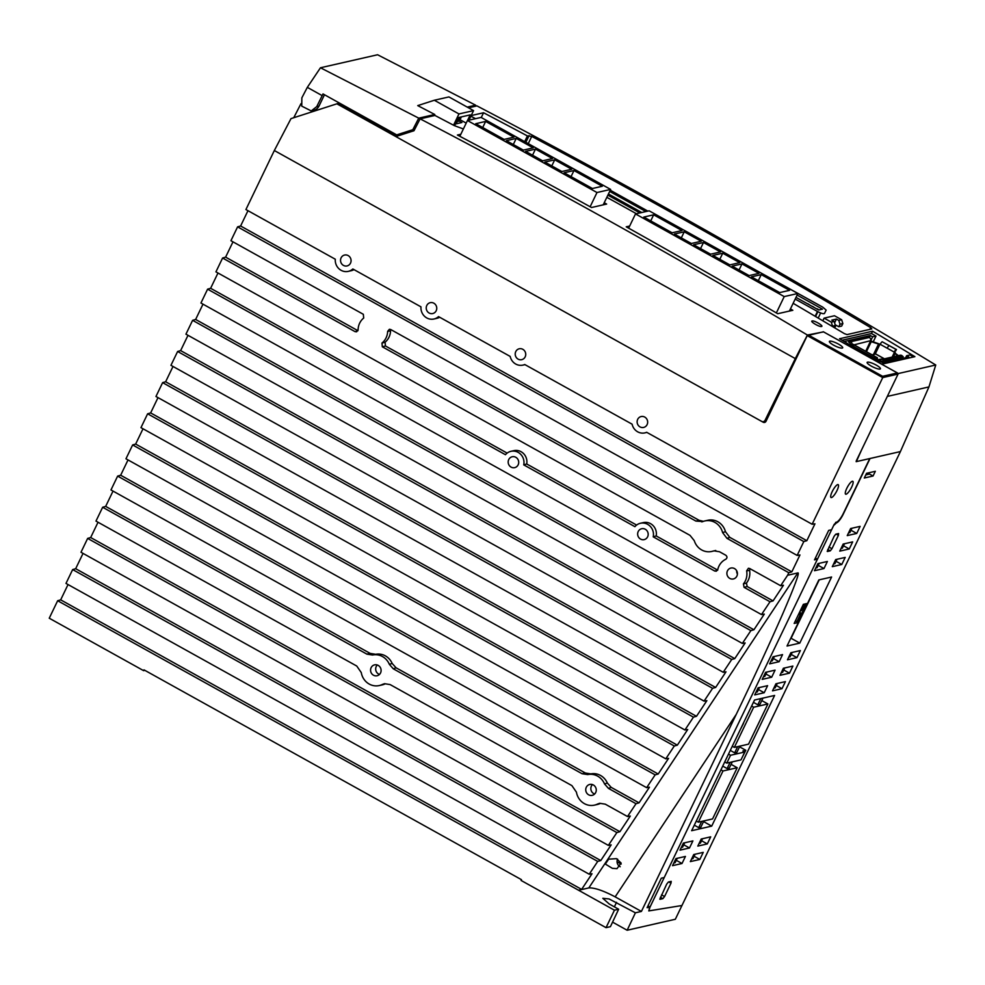 <?xml version="1.0" encoding="UTF-8"?>
<svg xmlns="http://www.w3.org/2000/svg" width="985" height="985" viewBox="0 0 985 985"><rect width="100%" height="100%" fill="white"/><g stroke="black" fill="none" stroke-linecap="round" stroke-linejoin="round"><path stroke-width="1.48" d="M789.404 311.063L797.875 293.481L649.14 210.815L635.497 213.93L628.639 228.163M776.352 312.934L784.22 296.583L797.875 293.481M784.22 296.583L635.497 213.93M749.129 275.591L758.979 273.35L741.988 263.906L732.138 266.147L749.129 275.591M739.058 270.001L741.988 263.906M674.38 234.048L691.371 243.492L701.221 241.251L684.243 231.807L674.38 234.048M681.312 237.902L684.243 231.807M779.701 292.582L789.551 290.341L761.245 274.606L751.395 276.847L779.701 292.582M758.315 280.7L761.245 274.606M643.808 217.057L672.115 232.792L681.977 230.552L653.658 214.816L643.808 217.057M650.728 220.911L653.658 214.816M729.873 264.891L739.735 262.65L722.744 253.207L712.881 255.447L729.873 264.891M719.813 259.301L722.744 253.207M693.637 244.748L710.616 254.192L720.478 251.951L703.487 242.507L693.637 244.748M700.557 248.602L703.487 242.507M603.214 204.843L610.638 189.416L481.086 117.412L467.444 120.515L459.847 136.299M590.138 206.751L596.984 192.531L610.638 189.416M596.984 192.531L467.444 120.515M561.856 171.513L571.719 169.26L554.727 159.816L544.865 162.069L561.856 171.513M551.797 165.911L554.727 159.816M506.364 140.67L523.355 150.114L533.205 147.861L516.226 138.417L506.364 140.67M513.296 144.512L516.226 138.417M592.428 188.504L602.291 186.263L573.984 170.528L564.122 172.769L592.428 188.504M571.041 176.623L573.984 170.528M475.792 123.679L504.098 139.414L513.961 137.161L485.642 121.426L475.792 123.679M482.712 127.521L485.642 121.426M542.612 160.814L552.462 158.56L535.471 149.117L525.621 151.37L542.612 160.814M532.54 155.211L535.471 149.117M835.822 522.469L835.502 523.134M822.807 320.802L824.1 318.13L834.48 315.754L841.67 319.756L838.801 320.408L839.996 324.237L838.789 326.737L841.67 326.084L842.864 323.585L839.996 324.237M838.801 320.408L836.4 319.078L831.771 320.137L834.16 321.467L835.354 325.296L832.263 326.404M834.591 322.834L836.4 319.078M835.182 324.73L838.789 326.737M834.726 327.87L836.019 325.198M824.1 318.13L831.291 322.12L832.485 325.949M835.354 325.296L834.258 327.599M831.291 322.12L834.16 321.467M842.864 323.585L841.67 319.756M815.161 316.271L817.464 311.469C821.17 313.378 823.485 314.055 824.433 313.513L826.144 310.103L822.881 307.221L761.085 273.03M795.178 299.083L817.464 311.469M824.433 313.513L826.144 310.103M797.111 295.057L822.475 309.155L818.72 310.004L795.991 297.384M817.895 311.703L815.58 316.53M820.64 312.959L818.19 318.069M817.107 309.118L818.621 309.955M812.588 306.421L814.029 307.406M812.317 306.458L813.893 307.135M807.798 303.749L809.239 304.734M807.528 303.786L809.104 304.476M817.476 308.896L818.867 309.979M609.678 191.422L645.901 211.553M641.752 212.501L608.447 193.983M869.336 337.473L850.646 341.733L849.242 340.613L866.862 336.55L869.336 337.473A2.684 2.524 77.2 0 1 870.629 340.675L854.081 344.824M870.568 340.859L879.974 344.233A0.899 0.837 -102.8 0 0 880.134 344.27M851.36 345.821L851.939 344.935A2.684 2.524 77.2 0 0 850.646 341.733M898.418 355.634L894.762 352.913A0.899 0.837 77.2 0 1 894.294 352.15L894.392 351.707A2.684 0.69 -60.9 0 1 896.202 349.54L889.233 345.661A2.684 0.69 119.1 0 0 887.744 347.262L887.744 347.262A2.684 0.69 -60.9 0 1 889.209 345.649L882.24 341.783A2.684 0.69 119.1 0 0 880.43 343.937L880.122 344.282A0.899 0.837 77.2 0 1 879.285 344.307L879.864 344.171M880.024 361.766L879.236 361.335L879.937 360.498L881.489 361.36A1.12 1.047 77.2 0 1 882.634 361.249L881.107 361.827M877.303 361.446L879.236 361.951M892.127 357.062L894.269 352.642L897.594 355.819M903.11 356.693L902.445 358.072L884.924 362.061L882.831 361.36L883.483 359.981L885.577 360.695L903.11 356.693L901.804 355.511A2.684 2.524 -102.8 0 0 900.068 355.253L881.378 359.513A2.684 2.524 77.2 0 1 883.114 359.771L901.804 355.511M879.937 360.498A2.684 2.524 77.2 0 1 881.378 359.513M879.285 361.31L876.884 360.83A0.899 0.837 77.2 0 1 876.416 360.079L858.612 350.167M853.269 344.442A2.684 0.69 119.1 0 0 853.17 344.319A2.684 0.69 119.1 0 0 853.01 344.294L877.167 357.727A2.684 0.69 -60.9 0 1 877.327 357.74A2.684 0.69 -60.9 0 1 877.081 359.5L877.007 359.944A0.899 0.837 -102.8 0 0 877.29 360.572M853.01 344.294L877.019 357.764L876.354 359.131L877.081 359.5M852.197 345.71L876.354 359.131M849.87 344.922L850.375 344.073L851.939 344.935M848.688 341.918L849.796 343.002A1.12 1.047 77.2 0 1 850.375 344.073M865.716 351.288L870.506 341.081M870.457 341.438L879.285 344.307M894.368 351.743L894.959 351.571A0.899 0.837 -102.8 0 0 895.168 352.655L895.34 352.778M894.909 351.694L896.202 349.54M896.35 349.503L882.24 341.783M883.311 359.082L884.333 358.848M881.735 359.439L883.607 358.466M880.171 360.202L881.6 359.02M879.186 361.31L878.571 359.623L880.688 359.143M877.364 360.633L878.682 359.685M877.881 359.87L878.251 361.052M874.643 358.626L877.77 359.808M874.557 354.268L872.082 354.822M883.717 358.54L875.53 353.947L874.668 354.317L875.493 353.96M799.315 612.744L800.436 612.498L800.128 615.009L796.927 621.683M798.626 614.172L800.128 615.009M800.522 610.244L801.297 610.688L800.189 610.946M805.508 603.842L801.297 610.688M803.649 607.696L802.147 606.871M797.604 622.052L806.481 603.62M887.313 396.413L928.941 386.92L900.413 451.573L870.038 458.505L843.185 514.305A8.939 2.29 -60.9 0 1 836.487 522.838L835.649 522.37M649.103 908.958L833.876 525.017M873.055 476.014L864.301 478.008L866.566 473.292L875.333 471.298L873.055 476.014L869.533 474.056L865.79 474.905M659.815 899.182L666.685 884.148L668.372 882.018L671.216 881.366L670.994 883.163L668.766 881.92M660.048 899.305L662.893 898.652L660.381 897.261M661.538 894.848L664.567 896.522L662.893 898.652M664.567 896.522L670.994 883.163M827.215 551.366L834.086 536.332L835.76 534.202L838.604 533.55L838.395 535.347L836.154 534.104M827.437 551.489L830.281 550.837L827.769 549.445M828.939 547.032L831.956 548.707L830.281 550.837M831.956 548.707L838.395 535.347M693.748 854.537L690.337 861.604L699.83 859.449L703.241 852.37L693.748 854.537M695.065 854.229L692.947 858.649L691.618 858.945M694.093 856.261L699.83 859.449M701.221 839.011L697.811 846.09L707.304 843.923L710.702 836.844L701.221 839.011M702.539 838.703L700.409 843.123L699.091 843.431M701.566 840.734L707.304 843.923M683.75 844.798L689.488 847.986L692.898 840.907L683.405 843.074L679.995 850.141L689.488 847.986M684.723 842.766L682.605 847.186L681.275 847.482M775.934 683.775L772.523 690.842L782.016 688.675L785.414 681.608L775.934 683.775M777.251 683.467L775.121 687.887L773.804 688.183M776.279 685.486L782.016 688.675M758.462 689.549L764.2 692.738L767.611 685.671L758.118 687.825L754.707 694.905L764.2 692.738M759.435 687.53L757.317 691.95L755.987 692.246M783.395 668.249L779.997 675.316L789.49 673.161L792.888 666.082L783.395 668.249M784.725 667.941L782.595 672.361L781.277 672.657M783.752 669.972L789.49 673.161M765.936 674.023L771.674 677.212L775.072 670.145L765.591 672.312L762.181 679.379L771.674 677.212M766.909 672.004L764.779 676.424L763.461 676.72M790.869 652.723L787.471 659.802L796.951 657.635L800.362 650.556L790.869 652.723M792.199 652.415L790.068 656.835L788.751 657.143M791.214 654.446L796.951 657.635M773.41 658.509L779.147 661.698L782.546 654.619L773.053 656.786L769.654 663.853L779.147 661.698M774.382 656.478L772.252 660.898L770.935 661.194M676.276 860.311L682.014 863.5L685.425 856.433L675.932 858.6L672.533 865.667L682.014 863.5M677.249 858.292L675.131 862.712L673.802 863.008M835.699 559.578L832.288 566.658L841.781 564.491L845.192 557.412L835.699 559.578M837.016 559.271L834.898 563.691L833.569 563.999M836.043 561.302L841.781 564.491M818.239 565.365L823.977 568.554L827.375 561.475L817.882 563.642L814.484 570.709L823.977 568.554M819.212 563.334L817.082 567.754L815.765 568.049M843.172 544.052L839.762 551.132L849.255 548.965L852.665 541.885L843.172 544.052M844.49 543.757L842.372 548.165L841.042 548.473M843.517 545.776L849.255 548.965M850.646 528.526L847.235 535.606L856.728 533.439L860.127 526.372L850.646 528.526M851.963 528.231L849.833 532.639L848.516 532.947M850.991 530.25L856.728 533.439M807.552 603.374L803.366 604.334L794.169 623.431L798.367 622.483L787.027 646.025L799.783 643.119L831.599 577.013L818.843 579.919L807.552 603.374M795.412 620.846L798.367 622.483M819.225 579.833L791.09 638.28L799.783 643.119M701.677 821.416L698.697 827.609L700.889 827.104L703.869 820.911M694.302 825.171L698.697 827.609M724.344 794.476L727.176 788.579M757.539 725.502L760.371 719.604M740.4 729.405L743.466 723.458M730.094 762.365L727.115 768.559L729.306 768.054L732.286 761.861M722.731 766.121L727.115 768.559M720.934 769.839L722.99 770.984L698.353 822.167L712.574 818.929L737.211 767.734L722.99 770.984M731.092 764.335L737.211 767.734M728.432 754.264L724.652 762.119M737.666 746.642L734.675 752.836L736.866 752.343L739.858 746.137M730.291 750.398L734.675 752.836M734.33 747.393L748.551 744.155L767.894 703.967L753.673 707.218L734.33 747.393L732.286 746.261M741.791 758.216L745.805 750.299L742.887 750.964L744.771 752.011L740.991 759.878L726.77 763.116L730.55 755.261L728.666 754.214M744.771 752.011L730.55 755.261M739.526 746.815L745.805 750.299M724.886 762.07L726.77 763.116M707.205 798.379L710.271 792.433M711.712 826.12L691.642 830.7L754.535 700.015L774.604 695.447L711.712 826.12L703.549 821.588M760.789 698.599L757.81 704.792L759.989 704.287L762.981 698.094M753.414 702.354L757.81 704.792M761.787 700.569L767.894 703.967M751.629 706.073L753.673 707.218M696.296 821.034L698.353 822.167M649.3 909.069L649.066 910.866L681.952 905.51L675.328 919.264L627.149 930.246L635.399 912.812L609.075 898.948L602.808 898.308L609.222 903.984L618.654 909.229L614.443 910.189L578.589 890.255L581.63 889.393L60.676 599.853L57.659 600.727L578.589 890.255L588.808 887.928L797.813 572.938L787.594 575.265L780.649 585.73L749.659 568.505L748.415 568.259L746.642 570.857L749.61 570.438A15.637 14.726 -102.8 0 1 746.458 583.071L747.147 586.506L744.081 587.343L770.011 601.761L773.053 600.899L747.147 586.506M856.962 459.49L857.048 461.46L900.413 451.573L681.952 905.51L648.783 910.916L650.026 907.013L647.108 907.678L661.292 878.201L664.222 877.537L817.427 559.197L814.509 559.862L828.693 530.386L831.611 529.721L834.16 524.414L836.573 522.112A8.939 2.29 119.1 0 0 843.271 513.591L869.755 458.567L856.174 461.657L856.261 460.943L898.061 374.091L897.397 372.946L823.411 331.822L807.232 335.626L765.998 421.297A2.229 2.105 77.2 0 1 763.166 422.22L765.813 421.617M836.487 522.838L834.073 525.128M621.19 864.054L617.053 861.764M812.182 320.962C809.547 321.319 819.421 327.18 821.49 326.478C824.137 326.109 814.263 320.248 812.182 320.962L811.862 321.159M790.45 308.884A8379.9 7895.058 77.2 0 1 792.826 310.287L777.707 313.723A8379.9 7895.058 -102.8 0 0 626.238 226.821L629.661 226.045M604.224 202.738A8379.9 7895.058 77.2 0 1 606.637 204.067L591.517 207.515A8379.9 7895.058 -102.8 0 0 457.422 135.019L460.832 134.243M459.342 121.106L461.903 122.522L455.427 123.999M353.984 269.619A11.167 10.527 -102.8 0 1 351.214 270.703L348.284 271.368A11.167 10.527 -102.8 0 1 335.294 259.227L245.918 209.546L274.335 150.52L290.994 118.619L337.621 103.573L396.561 136.324L413.995 130.734L420.115 118.84L434.951 115.454A8379.9 7895.058 77.2 0 1 454.356 125.637L463.381 128.961M300.967 103.684L293.752 117.72M414.266 130.205L413.244 129.737M397.029 134.797L398.593 135.671M339.566 103.13L337.621 103.573M420.115 118.84C551.132 187.199 680.229 259.264 807.404 335.035L795.301 358.589L336.882 103.807M763.166 422.22L274.335 150.52L762.033 421.58L763.486 421.802L764.889 420.669L795.301 358.589M821.453 332.277L807.404 335.035M857.221 459.638L861.9 449.222M898.086 373.586L935.75 365.004L928.941 386.92M935.75 365.004C785.156 273.498 632.21 187.125 476.937 105.888L468.515 107.808M524.673 141.631L527.418 135.93L531.74 136.398A8379.9 7895.058 77.2 0 1 870.703 327.648L871.823 328.928L847.001 334.592L844.416 333.644A8379.9 7895.058 -102.8 0 0 793.134 303.306M475.558 118.668A8379.9 7895.058 -102.8 0 0 470.879 116.205M481.271 117.51L483.561 112.758A8379.9 7895.058 77.2 0 1 527.418 135.93M471.175 115.577L483.561 112.758M636.396 213.72A8379.9 7895.058 -102.8 0 0 606.834 197.332M873.252 341.77L875.997 336.057L872.648 336.821L870.678 340.896M913.587 356.952L909.98 354.945L906.619 355.708L908.884 356.964L882.979 362.874L880.713 361.606L878.435 362.135M905.658 357.703L906.619 355.708M846.349 342.817L844.477 341.475L870.383 335.565L872.648 336.821M870.383 335.565L869.435 337.523M842.052 340.244L871.466 333.546L875.997 336.057M914.893 356.656A8379.9 7895.058 -102.8 0 0 872.599 331.206L839.54 338.741A8379.9 7895.058 -102.8 0 1 881.834 364.191L914.893 356.656M871.466 333.546L872.599 331.206M396.696 134.883L323.006 93.92L316.751 106.614L311.235 110.936L301.755 106.134L301.853 97.823L307.32 87.357L320.47 67.768L418.748 118.151L412.813 129.7L396.696 134.883L414.685 129.281L417.246 124.442M311.235 110.936L313.55 110.419A8.939 8.422 -102.8 0 0 319.005 106.097L324.471 94.732M475.127 106.306L475.632 105.186L377.587 54.754L320.47 67.768M458.961 113.94L473.563 110.615L448.926 96.924L434.336 100.248L458.961 113.94L453.543 125.206M418.748 118.151L434.779 114.494A8379.9 7895.058 -102.8 0 0 417.738 105.617L434.336 100.248M473.563 110.615L468.971 120.17M467.235 107.094L475.632 105.186M434.779 114.494L434.237 115.627M454.577 125.748L458.53 117.547L470.214 114.876L467.506 120.502M466.2 123.113L460.032 119.69M414.685 129.281L412.813 129.7M319.005 106.097L316.751 106.614M307.32 87.357L322.144 95.607M460.217 117.153L458.185 121.364L459.355 121.093L461.386 116.895M456.117 123.839L457.496 120.983M458.185 121.364L457.003 120.712M837.73 484.583A7.375 1.884 119.1 0 0 832.571 490.887A7.375 1.884 119.1 0 0 831.032 497.511A7.375 1.884 119.1 0 0 831.488 497.56A7.375 1.884 119.1 0 0 836.647 491.256A7.375 1.884 119.1 0 0 838.186 484.632A7.375 1.884 119.1 0 0 837.73 484.583M350.525 263.106A5.59 5.257 -102.8 0 0 344.565 255.041A5.59 5.257 -102.8 0 0 341.672 263.832A5.59 5.257 -102.8 0 0 350.525 263.106M436.207 310.731A5.59 5.257 -102.8 0 0 430.248 302.666A5.59 5.257 -102.8 0 0 427.367 311.457A5.59 5.257 -102.8 0 0 436.207 310.731M518.11 359.131A5.59 5.257 -102.8 0 0 525.707 354.994A5.59 5.257 -102.8 0 0 519.23 348.776A5.59 5.257 -102.8 0 0 518.11 359.131M518.159 464.821A5.59 5.257 -102.8 0 0 512.2 456.757A5.59 5.257 -102.8 0 0 509.319 465.548A5.59 5.257 -102.8 0 0 518.159 464.821M647.637 536.788A5.59 5.257 -102.8 0 0 641.678 528.723A5.59 5.257 -102.8 0 0 638.785 537.514A5.59 5.257 -102.8 0 0 647.637 536.788M620.193 866.726A5.59 5.257 77.2 0 1 617.607 859.08M616.462 858.661L621.092 863.02L617.004 868.647L612.375 868.339L605.369 864.079L608.644 859.166L616.462 858.661M380.555 672.915A5.59 5.257 -102.8 0 0 374.596 664.85A5.59 5.257 -102.8 0 0 371.714 673.654A5.59 5.257 -102.8 0 0 380.555 672.915M379.471 674.442A5.59 5.257 77.2 0 1 377.317 664.998M595.716 792.506A5.59 5.257 -102.8 0 0 589.756 784.442A5.59 5.257 -102.8 0 0 586.875 793.233A5.59 5.257 -102.8 0 0 595.716 792.506M594.632 794.021A5.59 5.257 77.2 0 1 592.477 784.577M379.311 685.548L382.242 684.883A15.637 14.726 77.2 0 0 385.27 683.799L382.512 684.39A15.637 14.726 77.2 0 1 379.311 685.548A15.637 14.726 77.2 0 1 369.215 684.058A15.637 14.726 77.2 0 1 361.286 672.595L356.742 666.032L95.976 521.102L102.649 507.263L366.9 654.138L370.163 653.4L375.704 654.299L372.564 655.013L366.9 654.138M594.484 805.127L597.402 804.462A15.637 14.726 77.2 0 0 600.431 803.391L597.673 803.982A15.637 14.726 77.2 0 1 594.484 805.127A15.637 14.726 77.2 0 1 584.388 803.637A15.637 14.726 77.2 0 1 576.447 792.186L571.916 785.624L390.109 684.575L384.532 683.688L382.512 684.39M715.75 550.492L713.029 551.095A15.637 14.726 77.2 0 1 711.786 551.44A15.637 14.726 77.2 0 1 701.689 549.95A15.637 14.726 77.2 0 1 694.277 540.667L690.029 535.372L215.937 271.86L222.598 258.021L355.031 331.625L357.961 330.701M714.925 550.713A15.637 14.726 77.2 0 1 714.716 550.763L711.786 551.44M729.787 578.404A5.59 5.257 -102.8 0 0 737.396 574.267A5.59 5.257 -102.8 0 0 730.907 568.049A5.59 5.257 -102.8 0 0 729.787 578.404M647.108 424.609A5.59 5.257 -102.8 0 0 641.149 416.544A5.59 5.257 -102.8 0 0 638.268 425.348A5.59 5.257 -102.8 0 0 647.108 424.609M829.813 341.167A7.375 1.601 25.7 0 0 829.395 341.426A7.375 1.601 25.7 0 0 834.48 345.624A7.375 1.601 25.7 0 0 842.261 348.087A7.375 1.601 25.7 0 0 842.68 347.828A7.375 1.601 25.7 0 0 837.607 343.63A7.375 1.601 25.7 0 0 829.813 341.167M867.563 362.148A7.375 1.601 25.7 0 0 867.145 362.406A7.375 1.601 25.7 0 0 872.217 366.605A7.375 1.601 25.7 0 0 880.011 369.067A7.375 1.601 25.7 0 0 880.43 368.809A7.375 1.601 25.7 0 0 875.345 364.61A7.375 1.601 25.7 0 0 867.563 362.148M852.333 481.259A7.375 1.884 119.1 0 0 847.174 487.563A7.375 1.884 119.1 0 0 845.635 494.187A7.375 1.884 119.1 0 0 846.09 494.224A7.375 1.884 119.1 0 0 851.249 487.932A7.375 1.884 119.1 0 0 852.788 481.296A7.375 1.884 119.1 0 0 852.333 481.259M815.371 558.052L817.427 559.197M647.982 905.868L650.026 907.013M822.561 332.13L823.411 331.822L822.561 332.13M348.284 271.368A11.167 10.527 -102.8 0 0 352.839 268.979L420.977 306.852A11.167 10.527 -102.8 0 0 433.979 318.992A11.167 10.527 -102.8 0 0 438.522 316.604L510.181 356.422A11.167 10.527 -102.8 0 0 522.949 365.115A11.167 10.527 -102.8 0 0 524.746 364.524L632.111 424.19A11.167 10.527 -102.8 0 0 644.88 432.883A11.167 10.527 -102.8 0 0 646.665 432.292L812.145 524.254L882.732 377.587L898.061 374.091L897.397 372.946L882.646 376.307L882.732 377.587L807.232 335.626M647.613 421.297A5.59 5.257 77.2 0 1 647.404 420.349M737.42 574.021A5.59 5.257 77.2 0 1 736.669 570.746M726.967 538.352L722.596 532.565L725.465 531.703L729.811 537.379L726.967 538.352L788.813 572.728L791.829 571.854L729.811 537.379M701.763 521.902L702.822 521.57A15.637 14.726 77.2 0 1 704.841 520.942L707.759 520.277A15.637 14.726 77.2 0 1 725.465 531.703M704.841 520.942A15.637 14.726 77.2 0 1 722.596 532.565M702.822 521.57L695.89 521.077L699.091 520.302L703.425 521.348M699.091 520.302L385.443 345.981L382.328 346.794L695.89 521.077M382.328 346.794L381.971 343.039L385.061 342.238L385.443 345.981M381.971 343.039A15.637 14.726 77.2 0 0 387.634 331.354L390.552 330.911A15.637 14.726 77.2 0 1 385.061 342.238M387.634 331.354L389.42 329.261L390.688 329.507L797.148 555.417L799.968 554.949L791.829 571.854M433.979 318.992L436.897 318.327A11.167 10.527 -102.8 0 0 439.679 317.244M812.145 524.254L814.964 523.798L806.826 540.703L240.611 225.996L237.594 226.858L803.809 541.565L806.826 540.703M247.974 210.691L240.611 225.996M355.031 331.625L356.632 331.797L358.097 329.766A15.637 14.726 77.2 0 1 363.699 318.044L363.33 314.301L230.933 240.709L237.594 226.858M232.977 241.842L225.614 257.147L222.598 258.021M357.887 330.664L225.614 257.147M713.94 550.849L719.506 551.748L725.822 555.257C727.361 556.648 727.349 557.978 725.785 559.258A15.637 14.726 -102.8 0 0 717.745 569.625L716.317 571.214L714.741 571.041L717.72 570.143M144.894 670.366L143.625 670.662L49.25 618.211L57.659 600.727M375.704 654.299A15.637 14.726 77.2 0 1 392.178 663.459L396.056 667.793L393.286 668.803L389.346 664.333L392.178 663.459M372.564 655.013A15.637 14.726 77.2 0 1 389.346 664.333M393.286 668.803L582.061 773.717L585.324 772.991L396.056 667.793M585.324 772.991L590.865 773.89L587.725 774.592L582.061 773.717M590.865 773.89A15.637 14.726 77.2 0 1 607.339 783.038L611.217 787.384L608.447 788.382L604.507 783.925L607.339 783.038M587.725 774.592A15.637 14.726 77.2 0 1 604.507 783.925M608.447 788.382L636.014 803.711L639.056 802.849L611.217 787.384M581.63 889.393L592.01 873.744L589.215 874.224L65.995 583.415L72.656 569.576L597.723 861.407L600.776 860.545L75.673 568.702L72.656 569.576M68.039 584.548L60.676 599.853M589.215 874.224L597.723 861.407M600.776 860.545L611.156 844.896L608.361 845.376L80.992 552.265L87.653 538.413L616.869 832.559L608.361 845.376M83.035 553.398L75.673 568.702M616.869 832.559L619.91 831.697L90.669 537.539L87.653 538.413M619.91 831.697L630.302 816.048L627.507 816.528L605.27 804.166L599.693 803.28L597.673 803.982M98.032 522.247L90.669 537.539M636.014 803.711L627.507 816.528M370.163 653.4L105.666 506.388L102.649 507.263M639.056 802.849L649.447 787.2L646.653 787.68L110.973 489.951L117.634 476.1L655.148 774.863L646.653 787.68M113.029 491.084L105.666 506.388M655.148 774.863L658.202 774.001L120.662 475.238L117.634 476.1M658.202 774.001L668.581 758.351L665.786 758.832L125.969 458.788L132.63 444.949L674.294 746.002L665.786 758.832M128.025 459.933L120.662 475.238M674.294 746.002L677.348 745.153L135.647 444.075L132.63 444.949M677.348 745.153L687.727 729.503L684.932 729.983L140.966 427.638L147.627 413.798L693.44 717.154L684.932 729.983M143.01 428.783L135.647 444.075M693.44 717.154L696.481 716.304L150.643 412.924L147.627 413.798M696.481 716.304L706.873 700.655L704.078 701.123L155.962 396.487L162.624 382.636L712.586 688.306L704.078 701.123M158.006 397.62L150.643 412.924M712.586 688.306L715.627 687.456L165.64 381.761L162.624 382.636M715.627 687.456L726.007 671.807L723.224 672.275L170.947 365.324L177.62 351.485L731.72 659.457L723.224 672.275M173.003 366.469L165.64 381.761M731.72 659.457L734.773 658.608L180.637 350.611L177.62 351.485M734.773 658.608L745.153 642.959L742.358 643.427L185.943 334.174L192.604 320.334L750.865 630.609L742.358 643.427M188 335.306L180.637 350.611M750.865 630.609L753.919 629.76L195.633 319.46L192.604 320.334M753.919 629.76L764.298 614.111L761.504 614.578L200.94 303.023L207.601 289.171L505.453 454.713A11.167 10.527 -102.8 0 1 510.956 451.315A11.167 10.527 -102.8 0 1 523.749 464.883L634.919 526.679A11.167 10.527 -102.8 0 1 640.435 523.269A11.167 10.527 -102.8 0 1 653.227 536.85L714.741 571.041M202.996 304.156L195.633 319.46M744.081 587.343L743.416 583.896L746.458 583.071M743.416 583.896A15.637 14.726 -102.8 0 0 746.642 570.857M750.016 568.702L749.61 570.438M773.053 600.899L783.444 585.25L780.649 585.73M770.011 601.761L761.504 614.578M797.813 572.938C799.906 572.026 794.907 585.595 782.804 613.667C769.371 644.276 753.845 677.84 736.251 714.359L615.157 896.855C603.202 890.575 594.423 887.596 588.808 887.928M615.157 896.855L641.407 911.433L736.251 714.359M641.407 911.433L635.399 912.812M627.149 930.246L612.559 922.132M614.443 910.189L606.034 927.661L610.417 926.663L618.654 909.229M143.625 670.662L143.995 669.874L521.471 879.679L521.102 880.455L606.034 927.661M217.98 273.005L210.618 288.297L207.601 289.171M507.14 453.1L210.618 288.297M636.605 525.067L526.716 463.984L523.749 464.883M526.716 463.984A11.167 10.527 -102.8 0 0 513.887 450.65L510.956 451.315M717.597 570.081L656.195 535.951L653.227 536.85M656.195 535.951A11.167 10.527 -102.8 0 0 643.353 522.604L640.435 523.269M648.142 533.476A5.59 5.257 77.2 0 1 647.921 532.528M787.594 575.265L788.813 572.728M797.148 555.417L803.809 541.565M518.664 461.509A5.59 5.257 77.2 0 1 518.442 460.561M525.682 353.529A5.59 5.257 77.2 0 1 525.473 352.581M610.232 190.265L647.773 211.122M639.881 212.92L607.88 195.141M895.156 353.27L893.481 356.755M884.924 362.061L885.577 360.695M879.667 360.879L880.344 360.732M874.926 357.05L874.261 358.429M853.121 346.683L853.786 345.304M850.264 341.524L849.612 342.891M852.37 345.218L851.742 345.353M871.306 341.586L866.443 351.694M879.777 344.578L875.222 354.046M873.498 354.502L878.534 344.024M894.294 352.15L880.122 344.282M764.889 420.669L766.478 420.3M869.866 329.372L870.703 327.648M531.74 136.398L528.255 143.625M525.855 142.283L529.105 135.548M808.66 335.183L882.646 376.307M614.381 906.853L616.524 902.322M647.847 211.11L610.257 190.216M903.208 356.632L902.543 358.011M877.327 357.74L853.17 344.319M852.764 344.393L852.099 345.772M849.242 340.613L848.577 341.992M896.448 349.441L895.784 350.82M875.653 353.935L884.025 358.577M766.047 421.211L763.486 421.802M897.618 373.044L823.288 331.736M524.98 364.647L522.949 365.115M646.899 432.415L644.88 432.883"/></g></svg>
